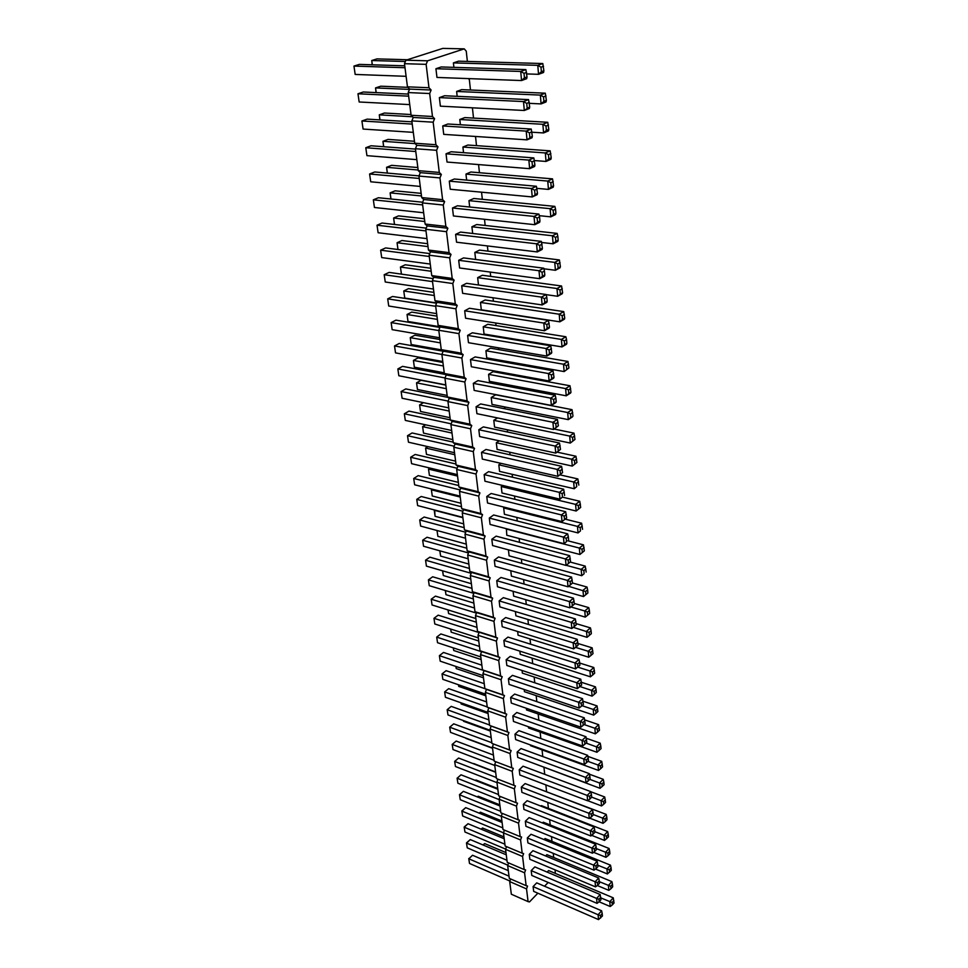<?xml version="1.0" encoding="UTF-8"?>
<svg xmlns="http://www.w3.org/2000/svg" width="968" height="968" viewBox="0 0 968 968"><rect width="100%" height="100%" fill="white"/><g stroke="black" fill="none" stroke-linecap="round" stroke-linejoin="round"><path stroke-width="1.45" d="M555.342 873.402L555.075 869.881M467.375 61.42L466.261 51.183L464.253 48.86L427.566 60.815L426.126 64.348L428.969 87.737L431.111 90.024L429.683 93.533L432.478 116.499L434.584 118.689L433.168 122.186L435.915 144.728L437.996 146.833L436.592 150.306L439.291 172.437L441.335 174.47L439.956 177.918L442.606 199.662L444.627 201.61L443.259 205.034L445.861 226.391L447.857 228.267L446.502 231.679L449.055 252.636L451.027 254.451L449.684 257.839L452.201 278.433L454.149 280.175L452.818 283.539L455.287 303.783L457.211 305.452L455.892 308.804L458.312 328.696L460.224 330.294L458.917 333.621L461.3 353.175L463.176 354.711L461.881 358.027L464.229 377.242L466.092 378.718L464.809 382.009L467.108 400.909L468.948 402.325L467.677 405.592L469.94 424.178L471.755 425.533L470.509 428.788L472.735 447.071L474.526 448.365L473.279 451.596L475.469 469.577L477.248 470.811L476.014 474.042L478.168 491.72L479.922 492.906L478.7 496.112L480.818 513.512L482.56 514.637L481.35 517.819L483.431 534.953L485.149 536.03L483.952 539.188L485.996 556.043L487.703 557.072L486.505 560.23L488.525 576.807L490.207 577.799L489.034 580.921L491.018 597.256L492.676 598.188L491.514 601.297L493.474 617.378L495.12 618.262L493.958 621.359L495.882 637.186L497.516 638.033L496.354 641.119L498.254 656.703L499.875 657.502L498.726 660.575L500.601 675.918L502.198 676.68L501.061 679.73L502.9 694.842L504.485 695.568L503.36 698.594L505.175 713.489L506.736 714.178L505.623 717.191L507.413 731.856L508.962 732.51L507.849 735.499L509.616 749.958L511.14 750.563L510.051 753.552L511.782 767.793L513.306 768.362L512.217 771.327L513.923 785.375L515.424 785.907L514.347 788.86L516.029 802.69L517.529 803.198L516.452 806.126L518.11 819.775L519.586 820.235L518.521 823.151L520.167 836.606L521.619 837.042L520.566 839.946L522.188 853.195L523.627 853.607L522.587 856.486L524.172 869.566L525.612 869.942L524.571 872.809L526.144 885.696L527.56 886.047L526.531 888.902L528.08 901.619L529.484 901.922L537.869 893.198M544.536 886.24L548.178 882.453M464.253 48.86L442.787 48.4L405.907 60.197L404.479 63.694L407.455 86.83L409.609 89.092L408.194 92.565L411.11 115.277L413.239 117.455L411.836 120.903L414.703 143.216L416.809 145.297L415.417 148.733L418.236 170.634L420.306 172.655L418.938 176.067L421.697 197.581L423.754 199.517L422.387 202.905L425.109 224.044L427.13 225.895L425.775 229.271L428.449 250.034L430.445 251.825L429.114 255.189L431.74 275.59L433.712 277.308L432.394 280.647L434.971 300.697L436.919 302.343L435.612 305.658L438.141 325.369L440.065 326.966L438.77 330.257L441.263 349.642L443.175 351.154L441.88 354.433L444.336 373.491L446.212 374.955L444.941 378.21L447.349 396.953L449.212 398.356L447.954 401.599L450.326 420.015L452.165 421.358L450.906 424.589L453.242 442.715L455.057 443.997L453.823 447.204L456.109 465.039L457.912 466.274L456.678 469.456L458.941 487.001L460.72 488.187L459.498 491.357L461.724 508.624L463.478 509.749L462.268 512.895L464.459 529.895L466.201 530.972L465.003 534.106L467.157 550.828L468.875 551.857L467.689 554.979L469.807 571.435L471.501 572.427L470.327 575.524L472.408 591.726L474.102 592.67L472.928 595.756L474.986 611.716L476.655 612.599L475.494 615.672L477.514 631.39L479.16 632.237L478.023 635.286L480.007 650.762L481.64 651.573L480.503 654.61L482.463 669.856L484.085 670.618L482.947 673.631L484.883 688.659L486.481 689.385L485.367 692.386L487.267 707.172L488.852 707.862L487.739 710.851L489.614 725.431L491.187 726.085L490.086 729.049L491.925 743.412L493.486 744.029L492.385 746.981L494.212 761.138L511.782 767.793M495.749 761.719L494.66 764.659L496.463 778.611L513.923 785.375M497.963 779.192L496.911 782.083L498.677 795.841L516.029 802.69M500.154 796.422L499.113 799.253L500.855 812.817L518.11 819.775M502.307 813.398L501.291 816.181L503.009 829.552L520.167 836.606M504.437 830.145L503.445 832.879L505.139 846.056L522.188 853.195M506.542 846.649L505.562 849.335L507.232 862.331L524.172 869.566M508.611 862.924L507.643 865.561L509.301 878.387L526.144 885.696M510.644 878.98L509.7 881.57L511.334 894.226L528.08 901.619M553.684 857.491L553.285 853.365M551.99 841.361L551.47 836.618M550.211 824.978L549.63 819.63M548.408 808.365L547.755 802.387M546.581 791.521L545.855 784.903M544.718 774.315L543.968 767.442M542.782 756.553L542.056 749.885M540.834 738.524L540.132 732.062M538.849 720.216L538.172 713.985M536.829 701.643L536.175 695.641M534.784 682.791L534.154 677.019M532.702 663.649L532.11 658.119M530.597 644.204L530.028 638.928M528.455 624.469L527.911 619.447M526.277 604.419L525.769 599.676M524.075 584.055L523.591 579.59M521.825 563.376L521.377 559.189M519.55 542.358L519.126 538.474M517.227 521.002L516.839 517.42M514.879 499.294L514.528 496.039M512.483 477.236L512.169 474.308M510.051 454.815L509.773 452.225M507.583 432.031L507.341 429.78M505.066 408.847L504.328 406.863M502.513 385.276L501.182 383.558M501.194 373.164L501.085 372.196M499.694 361.27L498.217 359.914M498.629 349.569L498.447 347.814M495.906 336.695L495.798 335.981M496.027 325.587L495.749 323.01M493.39 301.193L493.014 297.757M490.691 276.376L490.231 272.068M487.957 251.136L487.388 245.92M485.174 225.459L484.496 219.3M482.33 199.323L481.556 192.196M479.45 172.715L478.567 164.584M476.51 145.648L475.518 136.464M473.521 118.072L472.408 107.823M470.472 90.012L469.347 79.618L468.451 78.602M502.803 485.488L501.267 486.541L502.005 492.99L576.154 511.019L580.691 507.389L576.154 511.019L575.585 504.376L578.319 505.635L578.61 508.95M504.606 507.268L503.687 507.922L504.401 514.274L578.041 532.932L580.473 530.887L580.195 527.62L577.472 526.398L578.041 532.932L580.473 530.887M506.421 528.697L506.772 535.219L579.892 554.482L584.357 550.852L579.892 554.482L579.336 548.057L582.034 549.255L582.312 552.474M489.312 518.049L493.656 514.988L567.696 533.876L563.449 537.119L564.054 543.701L566.51 541.644L566.207 538.353L563.449 537.119L489.312 518.049L490.074 524.45L564.054 543.701L566.51 541.644M486.759 496.499L561.416 514.928L565.699 511.733L491.139 493.486L486.759 496.499L487.521 502.997L562.033 521.619L566.643 517.928L562.033 521.619L561.416 514.928L564.199 516.186L564.501 519.538M491.829 539.249L565.457 558.947L569.656 555.656L496.136 536.139L491.829 539.249L492.579 545.553L566.05 565.433L570.576 561.742L566.05 565.433L565.457 558.947L568.192 560.157L568.482 563.4M499.149 600.886L571.265 622.339L575.343 618.903L503.336 597.643L499.149 600.886L499.863 606.9L571.834 628.51L574.218 626.562L573.939 623.465L571.265 622.339L571.834 628.51M496.753 580.667L569.365 601.551L573.479 598.163L500.976 577.46L496.753 580.667L497.479 586.765L569.934 607.819L572.33 605.847L572.052 602.701L569.365 601.551L569.934 607.819M510.789 570.733L511.394 576.129L583.523 596.566L587.903 592.936L587.636 589.827L585.628 591.496L585.894 594.606M513.113 591.315L513.657 596.131L585.289 617.112L587.649 615.164L587.382 612.103L584.757 610.977L585.289 617.112M508.418 549.836L509.095 555.838L581.72 575.694L584.115 573.709L583.849 570.539L581.175 569.365L581.72 575.694L584.115 573.709M494.309 560.121L567.417 580.425L571.58 577.085L498.568 556.963L494.309 560.121L495.047 566.316L568.01 586.802L572.499 583.111L568.01 586.802L567.417 580.425L570.14 581.611L570.43 584.793M506.143 659.728L576.807 682.755L580.776 679.185L510.209 656.365L506.143 659.728L506.833 665.476L577.351 688.635L579.675 686.748L579.409 683.807L576.807 682.755L577.351 688.635M503.856 640.417L574.992 662.935L578.997 659.414L507.946 637.089L503.856 640.417L504.546 646.249L575.536 668.912L579.88 665.234L579.614 662.245L577.618 664.012L577.884 667M501.521 620.803L573.141 642.8L577.182 639.316L505.659 617.524L501.521 620.803L502.223 626.72L573.697 648.875L576.069 646.939L575.791 643.901L573.141 642.8L573.697 648.875M519.864 651.137L520.227 654.308L590.432 676.826L592.743 674.962L592.489 672.034L589.923 670.981L590.432 676.826M517.65 631.499L518.074 635.202L588.738 657.224L591.073 655.336L590.819 652.371L588.229 651.295L588.738 657.224M515.399 611.558L515.884 615.817L587.031 637.331L591.339 633.701L591.085 630.688L589.113 632.394L589.367 635.407M539.309 789.029L606.21 814.39L602.604 818.141L603.04 823.32L605.23 821.626L605 819.037L593.299 814.548M532.497 762.905L600.027 788.315L604.068 784.733L603.851 782.071L602.011 783.911L602.241 786.585M530.476 744.961L530.561 745.687L598.49 770.431L600.717 768.677L600.487 765.966L598.018 765.01L598.49 770.431M524.208 689.519L524.45 691.672L593.723 715.122L595.998 713.295L595.756 710.464L593.239 709.447L593.723 715.122M526.326 708.274L526.519 709.943L595.344 733.841L597.595 732.038L597.365 729.243L594.86 728.251L595.344 733.841M528.419 726.75L528.552 727.948L596.929 752.269L601.031 748.675L600.801 745.929L598.938 747.744L599.168 750.49M514.988 734.155L583.801 759.009L587.624 755.318L518.896 730.659L514.988 734.155L515.629 739.564L584.309 764.551L588.484 760.896L588.229 758.138L586.318 759.989L586.572 762.76M517.118 752.088L585.495 777.365L589.282 773.626L521.002 748.554L517.118 752.088L517.747 757.412L585.991 782.81L590.129 779.167L589.875 776.445L587.987 778.32L588.229 781.043M519.211 769.754L587.153 795.43L590.904 791.667L523.059 766.184L519.211 769.754L519.84 775.005L587.636 800.802L589.863 799.06L589.621 796.374L587.153 795.43L587.636 800.802M521.28 787.165L588.786 813.241L592.501 809.442L525.092 783.572L521.28 787.165L521.897 792.344L589.27 818.529L591.484 816.798L591.242 814.161L588.786 813.241L589.27 818.529M510.632 697.492L580.364 721.475L584.261 717.832L514.625 694.068L510.632 697.492L511.298 703.07L580.885 727.174L583.184 725.335L582.918 722.491L580.364 721.475L580.885 727.174M512.822 715.957L582.095 740.387L585.955 736.721L516.779 712.496L512.822 715.957L513.476 721.45L582.615 746.001L584.89 744.186L584.636 741.379L582.095 740.387L582.615 746.001M523.325 804.323L590.395 830.786L594.086 826.962L527.1 800.705L523.325 804.323L523.93 809.43L590.867 835.989L594.909 832.371L594.667 829.77L592.827 831.681L593.069 834.283M508.406 678.762L578.598 702.26L582.53 698.666L512.435 675.361L508.406 678.762L509.071 684.412L579.13 708.056L581.441 706.192L581.175 703.3L578.598 702.26L579.13 708.056M522.054 670.473L522.357 673.123L592.089 696.125L594.388 694.274L594.134 691.394L591.593 690.365L592.089 696.125M471.912 226.766L476.728 224.528L557.144 233.397L552.45 235.768L553.139 243.803L555.826 241.395L555.487 237.378L552.45 235.768L471.912 226.766L472.674 233.469M474.816 252.43L554.737 262.388L559.383 259.932L479.571 250.107L474.816 252.43L475.615 259.46M477.66 277.647L556.987 288.524L561.585 285.996L482.379 275.251L477.66 277.647L478.494 284.991M485.924 350.767L563.509 364.234L567.962 361.475L490.486 348.178L485.924 350.767L486.735 357.882L564.138 371.579L568.942 367.949L564.138 371.579L563.509 364.234L566.401 365.662L566.716 369.34M483.226 326.809L487.824 324.268L565.869 336.755L561.38 339.441L562.021 346.919L564.622 344.644L564.296 340.905L561.38 339.441L483.226 326.809L484.036 334.045L562.021 346.919L566.498 344.221L566.861 343.289L564.622 344.644M480.467 302.439L559.202 314.213L563.739 311.599L485.125 299.971L480.467 302.439L481.302 309.796L559.855 321.824L562.481 319.513L562.154 315.713L559.202 314.213L559.855 321.824L564.38 319.198L564.743 318.206L562.481 319.513M501.025 463.345L498.81 464.821L499.561 471.38L574.23 488.743L576.71 486.65L576.42 483.274L573.649 481.991L574.23 488.743L576.71 486.65M499.282 440.827L496.318 442.751L497.08 449.406L572.282 466.092L576.904 462.462L572.282 466.092L571.689 459.231L574.484 460.538L574.774 463.974M497.576 417.934L493.789 420.318L494.551 427.082L570.297 443.066L574.968 439.436L570.297 443.066L569.704 436.084L572.511 437.427L572.814 440.912M488.586 374.338L565.615 388.591L570.007 385.772L493.099 371.676L488.586 374.338L489.384 381.331L566.232 395.815L568.785 393.613L568.482 389.995L565.615 388.591L566.232 395.815L570.624 392.984L570.975 392.185L568.785 393.613M491.212 397.521L567.671 412.537L572.028 409.658L495.676 394.799L491.212 397.521L491.986 404.394L568.289 419.64L570.817 417.462L570.515 413.905L567.671 412.537L568.289 419.64L572.62 416.748L570.817 417.462M484.157 474.61L559.347 492.361L563.666 489.215L488.586 471.646L484.157 474.61L484.932 481.217L559.964 499.161L562.469 497.056L562.154 493.644L559.347 492.361L559.964 499.161L562.469 497.056M481.507 452.358L557.241 469.407L561.609 466.322L485.984 449.454L481.507 452.358L482.306 459.074L557.87 476.329L562.565 472.638L557.87 476.329L557.241 469.407L560.073 470.726L560.387 474.187M478.821 429.731L555.1 446.054L559.516 443.041L483.347 426.888L478.821 429.731L479.632 436.556L555.741 453.097L560.484 449.406L555.741 453.097L555.1 446.054L557.955 447.41L558.282 450.931M476.087 406.741L552.922 422.302L557.386 419.35L480.66 403.946L476.087 406.741L476.909 413.675L553.575 429.477L558.354 425.787L553.575 429.477L552.922 422.302L555.801 423.681L556.128 427.275M464.688 310.788L543.81 323.058L548.469 320.372L469.468 308.26L464.688 310.788L465.572 318.218L544.512 330.741L547.162 328.406L546.811 324.57L543.81 323.058L544.512 330.741L549.159 328.043L549.485 327.063L547.162 328.406M467.617 335.388L546.146 348.528L550.756 345.782L472.336 332.798L467.617 335.388L468.476 342.696L546.835 356.079L549.461 353.78L549.122 350.005L546.146 348.528L546.835 356.079L551.433 353.308L551.76 352.4L549.461 353.78M473.316 383.352L477.938 380.63L555.208 395.246L550.695 398.138L551.373 405.435L553.95 403.196L553.611 399.554L550.695 398.138L473.316 383.352L474.151 390.406L551.373 405.435L555.862 402.531L556.201 401.744L553.95 403.196M470.484 359.576L548.445 373.551L553.006 370.732L475.155 356.914L470.484 359.576L471.343 366.751L549.122 380.981L551.724 378.706L551.385 374.991L548.445 373.551L549.122 380.981L553.672 378.137L553.999 377.29L551.724 378.706M458.687 260.295L463.575 257.911L543.774 268.197L539.007 270.713L539.745 278.687L542.431 276.279L542.068 272.298L539.007 270.713L458.687 260.295L459.606 267.979L539.745 278.687L544.488 276.134L544.803 275.009L542.431 276.279M461.712 285.766L466.54 283.309L546.146 294.514L541.427 297.115L542.153 304.944L544.815 302.585L544.464 298.664L541.427 297.115L461.712 285.766L462.619 293.316L542.153 304.944L546.847 302.318L547.162 301.266L544.815 302.585M455.613 234.377L536.538 243.815L541.354 241.383L460.55 232.078L455.613 234.377L456.545 242.206L537.288 251.934L539.999 249.502L539.636 245.436L536.538 243.815L537.288 251.934L542.08 249.478L542.395 248.268L539.999 249.502M459.788 119.5L542.854 124.291L547.755 122.283L464.821 117.588L459.788 119.5L460.393 124.763M462.91 147.039L545.311 152.944L550.163 150.839L467.883 145.031L462.91 147.039L463.539 152.678M468.96 200.654L473.824 198.488L554.858 206.378L550.114 208.664L550.816 216.856L553.527 214.4L553.176 210.31L550.114 208.664L468.96 200.654L469.686 207.019M465.959 174.083L547.743 181.064L552.534 178.862L470.884 172.001L465.959 174.083L466.636 180.096M446.042 153.803L528.855 160.083L533.84 157.917L451.149 151.758L446.042 153.803L447.022 162.055L529.641 168.674L532.436 166.121L532.037 161.825L528.855 160.083L529.641 168.674L534.614 166.484L534.917 165.02L532.436 166.121M442.727 125.961L526.205 131.103L531.238 129.047L447.894 124.001L442.727 125.961L443.731 134.37L527.003 139.852L532.327 136.222L532.025 137.758L527.003 139.852L526.205 131.103L529.411 132.882L529.811 137.262M449.285 181.149L531.468 188.518L536.393 186.255L454.331 179.007L449.285 181.149L450.253 189.256L532.243 196.94L537.458 193.285L537.155 194.665L532.243 196.94L531.468 188.518L534.614 190.212L535.001 194.435M452.479 207.999L457.465 205.773L538.898 214.073L534.034 216.421L534.784 224.697L537.518 222.216L537.143 218.078L534.034 216.421L452.479 207.999L453.423 215.961L534.784 224.697L539.636 222.325L539.95 221.031L537.518 222.216M547.15 872.095L548.626 870.571L613.264 897.832L609.792 901.704L610.215 906.52L612.321 904.923L612.115 902.515L600.789 897.88M545.601 855.942L546.86 854.659L611.885 881.618L608.4 885.466L608.824 890.354L610.941 888.733L610.723 886.289L599.337 881.679M544.04 839.571L545.069 838.542L610.505 865.174L606.972 868.986L607.408 873.959L611.292 870.401L611.086 867.921L609.332 869.833L609.538 872.313M542.467 822.957L543.242 822.195L609.09 848.488L605.544 852.288L605.968 857.321L608.122 855.664L607.904 853.147L596.361 848.597M527.318 837.937L593.541 865.102L597.171 861.23L531.033 834.271L527.318 837.937L527.911 842.898L594.001 870.159L596.167 868.49L595.937 865.961L593.541 865.102L594.001 870.159M529.266 854.381L532.957 850.69L598.672 877.988L595.078 881.884L595.538 886.882L597.692 885.224L597.462 882.731L529.266 854.381L529.847 859.281L595.538 886.882M533.102 886.603L598.091 914.748L601.624 910.803L536.72 882.864L533.102 886.603L533.658 891.371L598.539 919.6L602.423 916.006L602.205 913.586L600.438 915.559L600.656 917.991M531.202 870.607L596.603 898.437L600.16 894.517L534.844 866.892L531.202 870.607L531.771 875.435L597.05 903.362L599.18 901.728L598.962 899.26L596.603 898.437L597.05 903.362M525.334 821.251L591.98 848.065L595.635 844.217L529.085 817.609L525.334 821.251L525.926 826.285L592.452 853.207L594.63 851.513L594.4 848.948L591.98 848.065L592.452 853.207M540.894 806.114L541.402 805.618L607.662 831.56L604.08 835.336L604.516 840.442L608.473 836.872L608.255 834.319L606.464 836.207L606.682 838.772M435.927 68.728L520.724 71.45L525.89 69.599L441.226 66.961L435.927 68.728L436.967 77.44L521.558 80.55L524.426 77.876L524.015 73.326L520.724 71.45L521.558 80.55L526.701 78.662L527.003 76.932L524.426 77.876M439.363 97.611L523.494 101.567L528.589 99.607L444.59 95.747L439.363 97.611L440.379 106.165L524.305 110.485L529.69 106.855L529.387 108.501L524.305 110.485L523.494 101.567L526.737 103.394L527.149 107.859M453.399 62.896L537.772 65.34L542.794 63.537L458.542 61.178L453.399 62.896L453.907 67.349M456.63 91.452L540.338 95.094L545.299 93.182L461.712 89.637L456.63 91.452L457.174 96.328M509.7 881.57L526.531 888.902M507.643 865.561L524.571 872.809M505.562 849.335L522.587 856.486M503.445 832.879L520.566 839.946M501.291 816.181L518.521 823.151M499.113 799.253L516.452 806.126M496.911 782.083L514.347 788.86M494.66 764.659L512.217 771.327M492.385 746.981L510.051 753.552M493.486 744.029L511.14 750.563M491.925 743.412L509.616 749.958M490.086 729.049L507.849 735.499M491.187 726.085L508.962 732.51M489.614 725.431L507.413 731.856M487.739 710.851L505.623 717.191M488.852 707.862L506.736 714.178M487.267 707.172L505.175 713.489M485.367 692.386L503.36 698.594M486.481 689.385L504.485 695.568M484.242 683.698L446.103 670.679L442.037 673.922L502.9 694.842M482.947 673.631L501.061 679.73M484.085 670.618L502.198 676.68M482.463 669.856L500.601 675.918M480.503 654.61L498.726 660.575M481.64 651.573L499.875 657.502M480.007 650.762L498.254 656.703M478.023 635.286L496.354 641.119M479.16 632.237L497.516 638.033M477.514 631.39L495.882 637.186M475.494 615.672L493.958 621.359M476.655 612.599L495.12 618.262M474.986 611.716L493.474 617.378M472.928 595.756L491.514 601.297M474.102 592.67L492.676 598.188M472.408 591.726L491.018 597.256M470.327 575.524L489.034 580.921M471.501 572.427L490.207 577.799M469.807 571.435L488.525 576.807M467.689 554.979L486.505 560.23M468.875 551.857L487.703 557.072M467.157 550.828L485.996 556.043M465.003 534.106L483.952 539.188M466.201 530.972L485.149 536.03M464.459 529.895L483.431 534.953M462.268 512.895L481.35 517.819M463.478 509.749L482.56 514.637M461.724 508.624L480.818 513.512M459.498 491.357L478.7 496.112M460.72 488.187L479.922 492.906M458.941 487.001L478.168 491.72M456.678 469.456L476.014 474.042M457.912 466.274L477.248 470.811M456.109 465.039L475.469 469.577M453.823 447.204L473.279 451.596M455.057 443.997L474.526 448.365M453.242 442.715L472.735 447.071M450.906 424.589L470.509 428.788M452.165 421.358L471.755 425.533M450.326 420.015L469.94 424.178M447.954 401.599L467.677 405.592M449.212 398.356L468.948 402.325M447.349 396.953L467.108 400.909M444.941 378.21L464.809 382.009M446.212 374.955L466.092 378.718M444.336 373.491L464.229 377.242M441.88 354.433L461.881 358.027M443.175 351.154L463.176 354.711M441.263 349.642L461.3 353.175M438.77 330.257L458.917 333.621M440.065 326.966L460.224 330.294M438.141 325.369L458.312 328.696M435.612 305.658L455.892 308.804M436.919 302.343L457.211 305.452M434.971 300.697L455.287 303.783M432.394 280.647L452.818 283.539M433.712 277.308L454.149 280.175M431.74 275.59L452.201 278.433M429.114 255.189L449.684 257.839M430.445 251.825L451.027 254.451M428.449 250.034L449.055 252.636M425.775 229.271L446.502 231.679M427.13 225.895L447.857 228.267M425.109 224.044L445.861 226.391M422.387 202.905L443.259 205.034M423.754 199.517L444.627 201.61M421.697 197.581L442.606 199.662M418.938 176.067L439.956 177.918M420.306 172.655L441.335 174.47M418.236 170.634L439.291 172.437M415.417 148.733L436.592 150.306M416.809 145.297L437.996 146.833M414.703 143.216L435.915 144.728M411.836 120.903L433.168 122.186M413.239 117.455L434.584 118.689M411.11 115.277L432.478 116.499M408.194 92.565L429.683 93.533M409.609 89.092L431.111 90.024M407.455 86.83L428.969 87.737M404.479 63.694L426.126 64.348M405.907 60.197L427.566 60.815M430.082 468.089L428.521 469.093L429.393 475.336L458.348 482.379M429.393 475.336L428.521 469.093L457.525 476.05M432.345 489.215L431.401 489.82L460.236 497.044M432.26 495.991L431.401 489.82L432.26 495.991L461.034 503.275M434.608 510.003L435.08 516.319L463.684 523.857M435.08 516.319L434.245 510.257L462.885 517.711M461.482 506.772L421.177 496.487L416.748 499.379L462.898 511.249M417.644 505.586L416.748 499.379L417.644 505.586L462.849 517.36M458.759 485.561L418.2 475.639L413.723 478.482L414.631 484.786L460.115 496.148M414.631 484.786L413.723 478.482L460.054 489.917M464.168 527.657L424.117 517.021L419.737 519.961L420.62 526.072L465.535 538.232M420.62 526.072L419.737 519.961L465.705 532.255M471.985 588.387L432.672 576.783L428.413 579.856L473.836 593.36M429.26 585.688L428.413 579.856L429.26 585.688L473.34 598.926M469.419 568.458L429.865 557.169L425.557 560.182L471.174 573.31M426.416 566.123L425.557 560.182L426.416 566.123L470.775 579.009M439.883 550.828L440.609 556.08L468.851 564.078M442.666 570.842L443.308 575.524L471.392 583.74M437.863 536.345L437.028 530.512L437.863 536.345L466.286 544.125M466.818 548.215L427.009 537.252L422.665 540.229L423.536 546.242L468.173 558.778M423.536 546.242L422.665 540.229L468.464 552.946M479.45 646.418L440.851 633.943L436.713 637.113L481.58 651.73M437.524 642.704L436.713 637.113L437.524 642.704L480.806 656.921M476.994 627.373L438.165 615.164L433.979 618.31L434.801 623.985L478.349 637.888M434.801 623.985L433.979 618.31L479.039 632.564M474.514 608.025L435.443 596.119L431.22 599.216L476.462 613.107M432.055 604.976L431.22 599.216L432.055 604.976L475.869 618.552M450.761 629.067L451.185 632.165L478.749 640.997M448.099 609.949L448.595 613.555L476.329 622.194M445.401 590.54L445.97 594.679L473.884 603.112M473.691 763.546L495.604 771.956M465.947 738.39L492.555 748.3M463.478 720.591L463.575 721.305L490.34 731.046M455.952 666.48L456.243 668.573L483.492 677.806M458.493 684.775L458.723 686.397L485.803 695.798M461.01 702.816L461.167 703.978L488.09 713.549M488.901 719.889L451.221 706.374L447.228 709.677L447.99 714.953L490.244 730.332M451.221 706.374L447.168 709.713L489.554 724.971M491.187 737.604L453.714 723.834L449.757 727.174L450.519 732.377L492.518 748.022M453.714 723.834L449.696 727.186L491.841 742.734M493.426 755.052L456.182 741.065L452.262 744.44L494.091 760.255M456.182 741.065L452.189 744.404L453 749.559L494.769 765.458M495.64 772.27L458.614 758.053L454.73 761.453L496.318 777.522M458.614 758.053L454.657 761.392L455.456 766.511L496.983 782.652M442.836 679.342L442.037 673.922L442.836 679.342L485.597 694.165M486.589 701.921L448.68 688.647L444.651 691.926L487.243 706.942M445.425 697.275L444.651 691.926L445.425 697.275L487.933 712.375M497.83 789.235L461.01 774.811L457.162 778.236L457.888 783.221L499.161 799.604M461.01 774.811L457.162 778.236L498.508 794.546M481.87 665.197L443.501 652.444L439.399 655.651L484.048 670.606M440.198 661.156L439.399 655.651L440.198 661.156L483.214 675.676M453.375 647.919L453.738 650.496L481.132 659.535M424.42 218.744L398.526 215.888L393.625 218.018L424.783 221.503M394.484 224.467L393.625 218.018L394.521 224.467M428.013 246.598L397.061 242.738L401.914 240.536L427.638 243.706M397.981 249.514L397.061 242.738L398.005 249.514M431.184 271.27L400.437 267.047L405.241 264.784L430.796 268.257M400.437 267.047L401.43 274.138L400.437 267.047M439.956 339.49L414.897 335.194L410.25 337.651L411.206 344.523L441.589 349.896M411.206 344.523L410.25 337.651L440.392 342.878M436.955 316.137L411.739 312.095L407.032 314.491L437.379 319.404M408 321.485L407.032 314.491L408 321.485L439.787 326.736M433.894 292.397L408.508 288.633L403.765 290.969L434.305 295.53M404.757 298.071L403.765 290.969L404.757 298.071L436.677 302.96M427.856 446.635L425.593 448.027L454.791 454.718M426.477 454.379L425.593 448.027L426.477 454.379L455.613 461.155M425.642 424.831L422.617 426.634L423.512 433.095L452.842 439.593M423.512 433.095L422.617 426.634L451.995 433.059M423.464 402.664L419.604 404.914L420.511 411.473L450.023 417.692M420.511 411.473L419.604 404.914L449.164 411.049M442.921 362.48L418.019 357.906L413.421 360.423L443.368 365.964M414.352 367.187L413.421 360.423L414.352 367.187L444.251 372.825M445.825 385.095L421.092 380.279L416.53 382.844L446.296 388.688M417.462 389.499L416.53 382.844L417.462 389.499L447.156 395.44M455.976 464.023L415.163 454.464L410.65 457.259L457.15 468.234M411.569 463.66L410.65 457.259L411.569 463.66L457.344 474.61M453.169 442.122L412.09 432.962L407.516 435.697L408.46 442.207L454.524 452.721M408.46 442.207L407.516 435.697L454.21 446.212M450.301 419.882L408.956 411.11L404.346 413.796L405.302 420.402L451.669 430.482M405.302 420.402L404.346 413.796L451.209 423.827M447.918 397.376L405.786 388.918L401.127 391.544L402.095 398.259L448.753 407.879M402.095 398.259L401.127 391.544L448.148 401.079M436.568 303.226L392.548 296.474L387.696 298.858L435.685 306.299M388.725 306.021L387.696 298.858L388.725 306.021L436.629 313.62M439.883 327.426L395.936 320.154L391.132 322.598L438.819 330.572M392.149 329.652L391.132 322.598L392.149 329.652L439.738 337.784M445.655 374.519L402.555 366.364L397.848 368.941L445.038 377.956M398.84 375.753L397.848 368.941L398.84 375.753L445.8 384.901M443.138 351.227L399.276 343.446L394.521 345.951L441.88 354.445M395.525 352.884L394.521 345.951L395.525 352.884L442.799 361.536M429.756 253.58L385.603 247.929L380.63 250.18L429.284 256.484M381.707 257.585L380.63 250.18L381.707 257.585L430.252 264.058M433.192 278.615L389.112 272.395L384.187 274.718L432.514 281.603M385.252 282.003L384.187 274.718L385.252 282.003L433.47 289.057M426.235 228.121L382.045 223.039L377.024 225.217L425.993 230.928M378.113 232.743L377.024 225.217L378.113 232.743L426.985 238.636M411.013 114.539L384.417 113.026L379.287 114.841L412.574 116.765M379.879 119.899L379.287 114.841L379.988 119.899M415.103 143.603L382.965 141.304L388.035 139.404L414.461 141.267M383.606 146.725L382.965 141.304L383.715 146.725M421.153 193.358L395.089 190.829L390.128 192.874L421.491 195.972M390.915 198.997L390.128 192.874L390.987 199.009M417.837 167.537L391.592 165.334L386.583 167.307L418.152 170.005M387.297 173.091L386.583 167.307L387.381 173.091M415.466 149.096L370.986 145.781L365.783 147.729L415.768 151.516M366.933 155.654L365.783 147.729L366.933 155.654L416.821 159.647M411.957 121.835L367.174 119.124L361.911 120.988L363.085 129.059L413.312 132.362M363.085 129.059L361.911 120.988L412.247 124.085M418.999 175.886L374.737 171.977L369.594 173.998L370.72 181.79L420.269 186.437M370.72 181.79L369.594 173.998L419.241 178.451M422.653 202.227L378.415 197.726L373.333 199.832L422.641 204.913M374.447 207.491L373.333 199.832L374.447 207.491L423.657 212.766M483.165 845.04L484.678 843.588L505.974 852.578M503.953 836.884L482.536 828.003L481.253 829.213M479.317 813.193L480.37 812.212L501.908 820.985M499.839 804.856L478.168 796.216L477.381 796.93M502.102 822.473L465.705 807.639L461.93 811.111L502.803 827.882M465.705 807.639L461.845 810.954L462.631 815.963L503.469 832.807M504.195 838.748L468.016 823.72L464.253 827.216L504.897 844.205M468.016 823.72L464.168 827.035L464.955 832.008L505.647 849.105M508.297 870.643L472.529 855.24L468.839 858.785L469.504 863.444L509.906 881.025M472.529 855.24L468.839 858.785L509.011 876.173M506.264 854.805L470.279 839.583L466.564 843.104L506.966 860.298M470.279 839.583L466.467 842.898L467.241 847.835L507.789 865.174M499.984 805.969L463.382 791.34L459.558 794.788L500.674 811.329M463.382 791.34L459.473 794.668L460.272 799.701L501.315 816.314M475.941 779.99L475.385 780.438L475.941 779.99L497.733 788.521M404.745 65.812L359.334 64.396L353.961 66.078L404.999 67.724M355.171 74.439L353.961 66.078L355.171 74.439L406.1 76.315M408.387 94.078L363.29 92.008L357.966 93.775L359.164 101.991L409.742 104.592M359.164 101.991L357.966 93.775L408.653 96.159M407.346 59.738L376.988 58.891L371.736 60.524L405.374 61.504M372.22 64.795L371.736 60.524L372.329 64.808M407.951 87.35L380.726 86.2L375.548 87.919L409.476 89.395M376.08 92.589L375.548 87.919L376.189 92.601M562.674 497.189L579.759 501.267L575.585 504.376L501.267 486.541M503.687 507.922L577.472 526.398L581.623 523.228L582.542 529.302M565.288 519.175L581.623 523.228M567.829 540.797L583.45 544.839L579.336 548.057L506.07 528.964M572.487 582.99L587.007 587.031L582.978 590.335L583.523 596.566M568.615 586.306L585.628 591.496M570.963 606.972L584.757 610.977L588.75 607.626L589.379 610.421L587.382 612.103M574.327 603.475L588.75 607.626M566.195 565.312L581.175 569.365L585.241 566.099L586.148 572.064M570.273 562.081L585.241 566.099M577.618 664.012L574.992 662.935L575.536 668.912M577.763 667.109L589.923 670.981L593.808 667.496L594.667 673.208L592.743 674.962M579.687 663.044L593.808 667.496M575.536 647.374L588.229 651.295L592.15 647.846L593.021 653.618L591.073 655.336M577.932 643.49L592.15 647.846M576.141 623.634L590.456 627.893L586.511 631.293L587.031 637.331M573.274 627.325L589.113 632.394M589.742 818.154L603.04 823.32M590.904 791.667L591.738 797.172L601.092 800.693L601.551 805.945L603.742 804.239L603.524 801.601L601.092 800.693L604.734 796.979L605.557 802.375L603.742 804.239M587.77 800.705L601.551 805.945M590.928 791.788L604.734 796.979M589.403 774.206L603.245 779.3L599.567 782.979L600.027 788.315M589.887 779.397L602.011 783.911M587.987 761.38L598.018 765.01L601.733 761.356L602.568 766.837L600.717 768.677M587.854 756.371L601.733 761.356M582.01 705.672L593.239 709.447L597.05 705.902L597.897 711.516L595.998 713.295M583.087 701.243L597.05 705.902M584.043 724.524L594.86 728.251L598.635 724.657L599.482 730.235L597.595 732.038M584.696 719.889L598.635 724.657M586.293 738.269L600.196 743.146L596.457 746.764L596.929 752.269M586.039 743.085L598.938 747.744M586.318 759.989L583.801 759.009L584.309 764.551M587.987 778.32L585.495 777.365L585.991 782.81M592.827 831.681L590.395 830.786L590.867 835.989M579.917 686.542L591.593 690.365L595.441 686.844L596.058 689.639L594.134 691.394M581.417 682.295L595.441 686.844M541.62 242.472L553.139 243.803L557.822 241.407L558.161 240.197L555.826 241.395M543.919 268.801L555.426 270.278L560.399 266.66L560.048 267.797L555.426 270.278L554.737 262.388L557.75 263.962L558.088 267.906M546.17 294.659L557.665 296.281L562.589 292.663L562.239 293.727L557.665 296.281L556.987 288.524L559.976 290.061L560.303 293.945M498.81 464.821L573.649 481.991L577.872 478.93L578.816 485.113M559.952 474.852L577.872 478.93M557.132 452.141L575.96 456.231L571.689 459.231L496.318 442.751M554.192 429.054L574.012 433.144L569.704 436.084L493.789 420.318M531.964 132.217L543.592 132.943L546.375 130.377L546.012 126.058L542.854 124.291L543.592 132.943L548.481 130.91L548.82 129.361L546.375 130.377M534.481 160.555L546.049 161.438L548.808 158.909L551.228 157.844L550.877 159.297L546.049 161.438L545.311 152.944L548.445 154.662L548.808 158.909M539.285 215.67L550.816 216.856L555.547 214.533L555.898 213.25L553.527 214.4M536.901 188.361L548.457 189.401L551.191 186.909L550.828 182.746L547.743 181.064L548.457 189.401L553.236 187.175L553.575 185.808L551.191 186.909M599.107 901.789L610.215 906.52M597.304 885.526L608.824 890.354M595.465 869.034L607.408 873.959M597.861 865.259L609.332 869.833M593.59 852.312L605.968 857.321M600.438 915.559L598.091 914.748L598.539 919.6M591.69 835.36L604.516 840.442M594.848 831.693L606.464 836.207M526.725 73.931L538.547 74.318L541.378 71.68L540.991 67.191L537.772 65.34L538.547 74.318L543.544 72.491L543.883 70.761L541.378 71.68M529.375 103.346L541.088 103.915L543.895 101.313L543.52 96.897L540.338 95.094L541.088 103.915L546.037 101.967L546.375 100.345L543.895 101.313M440.609 556.08L439.787 550.804M443.308 575.524L442.558 570.805M451.185 632.165L450.652 629.043M448.595 613.555L448.002 609.925M445.97 594.679L445.304 590.504M463.575 721.305L463.442 720.579M456.243 668.573L455.88 666.456M458.723 686.397L458.433 684.751M461.167 703.978L460.962 702.792M447.99 714.953L447.168 709.713M450.519 732.377L449.696 727.186M453 749.559L452.189 744.404M455.456 766.511L454.657 761.392M457.888 783.221L457.09 778.139M453.738 650.496L453.278 647.882M484.678 843.588L482.959 844.943M482.536 828.003L481.096 829.153M480.37 812.212L479.208 813.144M478.168 796.216L477.309 796.906M462.631 815.963L461.845 810.954M464.955 832.008L464.168 827.035M469.504 863.444L468.742 858.543M467.241 847.835L466.467 842.898M460.272 799.701L459.473 794.668M579.759 501.267L580.691 507.389M580.413 504.074L578.319 505.635M582.264 526.035L580.195 527.62M583.45 544.839L584.357 550.852M584.091 547.646L582.034 549.255M567.696 533.876L568.325 536.732L566.207 538.353M568.325 536.732L568.627 540.023M565.699 511.733L566.643 517.928M566.341 514.589L564.199 516.186M569.656 555.656L570.576 561.742M570.285 558.512L568.192 560.157M575.343 618.903L576.25 624.832L574.218 626.562M575.972 621.746L573.939 623.465M573.479 598.163L574.387 604.141L572.33 605.847M574.109 601.007L572.052 602.701M587.007 587.031L587.636 589.827M589.379 610.421L589.633 613.482L587.649 615.164M585.882 568.906L583.849 570.539M571.58 577.085L572.499 583.111M572.209 579.929L570.14 581.611M580.776 679.185L581.659 684.969L579.675 686.748M581.393 682.029L579.409 683.807M578.997 659.414L579.614 662.245M577.182 639.316L578.077 645.196L576.069 646.939M577.811 642.159L575.791 643.901M594.425 670.292L592.489 672.034M592.767 650.641L590.819 652.371M590.456 627.893L591.085 630.688M606.21 814.39L606.803 817.161L605 819.037M606.803 817.161L607.021 819.751L605.23 821.626M605.339 799.75L603.524 801.601M603.245 779.3L603.851 782.071M602.338 764.127L600.487 765.966M597.667 708.685L595.756 710.464M599.24 727.452L597.365 729.243M600.196 743.146L600.801 745.929M587.624 755.318L588.229 758.138M589.282 773.626L589.875 776.445M591.738 797.172L589.863 799.06M591.496 794.486L589.621 796.374M592.501 809.442L593.336 814.899L591.484 816.798M593.094 812.261L591.242 814.161M584.261 717.832L585.12 723.519L583.184 725.335M584.866 720.664L582.918 722.491M585.955 736.721L586.814 742.347L584.89 744.186M586.56 739.54L584.636 741.379M594.086 826.962L594.667 829.77M582.53 698.666L583.401 704.389L581.441 706.192M583.147 701.497L581.175 703.3M596.058 689.639L596.3 692.507L594.388 694.274M557.144 233.397L557.822 236.192L555.487 237.378M557.822 236.192L558.161 240.197M559.383 259.932L560.399 266.66M560.061 262.727L557.75 263.962M561.585 285.996L562.589 292.663M562.263 288.791L559.976 290.061M567.962 361.475L568.942 367.949M568.627 364.283L566.401 365.662M565.869 336.755L566.546 339.562L564.296 340.905M566.546 339.562L566.861 343.289M563.739 311.599L564.743 318.206M564.417 314.394L562.154 315.713M578.525 481.737L576.42 483.274M575.96 456.231L576.904 462.462M576.613 459.038L574.484 460.538M574.012 433.144L574.968 439.436M574.665 435.951L572.511 437.427M570.007 385.772L570.975 392.185M570.672 388.579L568.482 389.995M572.028 409.658L572.983 416.01M572.693 412.465L570.515 413.905M563.666 489.215L564.622 495.471M564.32 492.071L562.154 493.644M561.609 466.322L562.565 472.638M562.263 469.178L560.073 470.726M559.516 443.041L560.484 449.406M560.169 445.897L557.955 447.41M557.386 419.35L558.354 425.787M558.04 422.205L555.801 423.681M548.469 320.372L549.485 327.063M549.134 323.227L546.811 324.57M550.756 345.782L551.76 352.4M551.421 348.625L549.122 350.005M555.208 395.246L555.874 398.102L553.611 399.554M555.874 398.102L556.201 401.744M553.006 370.732L553.999 377.29M553.66 373.575L551.385 374.991M543.774 268.197L544.452 271.028L542.068 272.298M544.452 271.028L544.803 275.009M546.146 294.514L546.811 297.358L544.464 298.664M546.811 297.358L547.162 301.266M541.354 241.383L542.395 248.268M542.032 244.214L539.636 245.436M547.755 122.283L548.82 129.361M548.457 125.041L546.012 126.058M550.163 150.839L551.228 157.844M550.865 153.609L548.445 154.662M554.858 206.378L555.547 209.161L553.176 210.31M555.547 209.161L555.898 213.25M552.534 178.862L553.575 185.808M553.224 181.645L550.828 182.746M533.84 157.917L534.917 165.02M534.53 160.736L532.037 161.825M531.238 129.047L532.327 136.222M531.94 131.854L529.411 132.882M536.393 186.255L537.458 193.285M537.083 189.087L534.614 190.212M538.898 214.073L539.575 216.905L537.143 218.078M539.575 216.905L539.95 221.031M613.264 897.832L614.039 902.987L612.321 904.923M613.845 900.579L612.115 902.515M611.885 881.618L612.478 884.365L610.723 886.289M612.478 884.365L612.683 886.809L610.941 888.733M610.505 865.174L611.086 867.921M609.09 848.488L609.683 851.247L607.904 853.147M609.683 851.247L609.888 853.764L608.122 855.664M597.171 861.23L597.982 866.554L596.167 868.49M597.752 864.025L595.937 865.961M598.672 877.988L599.252 880.783L597.462 882.731M599.252 880.783L599.482 883.276L597.692 885.224M601.624 910.803L602.205 913.586M600.16 894.517L600.959 899.756L599.18 901.728M600.741 897.3L598.962 899.26M595.635 844.217L596.457 849.589L594.63 851.513M596.227 847.024L594.4 848.948M607.662 831.56L608.255 834.319M525.89 69.599L527.003 76.932M526.592 72.394L524.015 73.326M528.589 99.607L529.69 106.855M529.29 102.414L526.737 103.394M542.794 63.537L543.883 70.761M543.508 66.284L540.991 67.191M545.299 93.182L546.375 100.345M546 95.941L543.52 96.897"/></g></svg>
